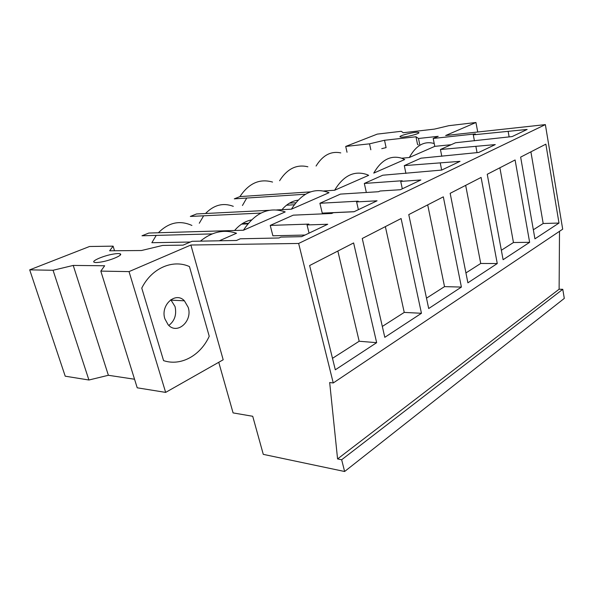 <?xml version="1.0" encoding="UTF-8"?>
<svg xmlns="http://www.w3.org/2000/svg" width="594" height="594" viewBox="0 0 594 594"><rect width="100%" height="100%" fill="white"/><g stroke="black" fill="none" stroke-linecap="round" stroke-linejoin="round"><path stroke-width="0.89" d="M559.503 231.311L559.117 289.219L337.57 458.932L329.677 382.521L333.249 382.967L562.689 229.18L545.366 124.614L445.663 135.514L475.95 122.498L477.725 132.009M559.117 289.219L562.77 289.315L564.3 298.396L344.617 471.502L263.276 454.358L252.725 416.283L233.086 412.904L218.748 362.288M545.366 124.614L298.641 243.458L190.882 245.018L129.032 271.607L100.824 271.109L104.663 265.763L73.233 265.429L53.059 270.27L29.7 269.854L89.523 246.495L113.105 246.146L109.638 250.794L141.454 250.519L162.697 245.426L183.071 245.136L192.048 241.305L236.494 240.473L240.266 238.788L278.98 237.986L280.91 237.095L301.663 236.65L327.74 224.25L307.053 224.94L308.865 224.101L270.233 225.416L293.228 215.162L331.742 213.469L333.449 212.674L354.017 211.754L377.056 200.802L356.608 201.908L358.212 201.166L319.899 203.267L340.436 194.104L378.549 191.714L380.071 191.008L400.363 189.724L420.864 179.975L400.727 181.408L402.16 180.739L364.322 183.449L382.766 175.215L441.669 170.077L460.031 161.353L404.284 165.622L420.953 158.19L478.727 152.458L495.27 144.594L440.436 149.495L455.561 142.746L512.154 136.568L527.138 129.447L473.292 134.838L475.386 133.902L433.204 138.454L434.778 146.354L451.165 144.706M433.204 138.454L438.186 136.33L418.503 138.484L415.971 136.768L384.518 140.266L369.535 143.837L345.715 146.436L377.257 134.118L401.24 131.296L403.252 132.729L434.466 129.106L448.774 125.698L475.95 122.498M417.976 132.284C414.003 131.838 398.671 135.744 400.037 136.865L400.853 137.125C404.625 137.637 420.24 133.672 418.881 132.559L417.976 132.284M101.21 261.991C111.301 260.306 123.953 254.707 119.995 253.772C118.778 253.408 116.483 253.527 113.112 254.113C103.215 255.776 90.37 261.382 94.483 262.348C95.701 262.674 97.943 262.555 101.21 261.991M333.249 382.967L298.641 243.458M558.999 223.054L534.927 238.84L520.648 157.113L545.864 144.156L558.999 223.054L543.183 223.5L530.902 151.841M467.894 282.818L497.267 263.543L481.095 177.435L450.163 193.325L467.894 282.818M503.111 259.712L529.64 242.315L515.095 159.964L487.243 174.28L503.111 259.712M421.45 313.283L384.801 337.325L362.258 238.491L401.106 218.533L421.45 313.283L404.247 312.407L385.365 226.618M428.697 308.531L461.404 287.073L443.324 196.844L408.769 214.597L428.697 308.531M376.655 342.671L353.616 242.939L309.623 265.54L335.313 369.795L376.655 342.671L359.177 341.246L337.845 251.039M337.57 458.932L341.661 459.749L344.617 471.502M562.77 289.315L341.661 459.749M243.429 230.227C255.086 212.548 269.015 206.437 285.209 211.91L243.429 230.227L148.819 233.048L141.996 235.781L212.147 233.902M260.959 213.068L190.332 216.439L196.525 213.959L269.231 210.306M305.45 194.238L234.296 198.849L239.939 196.592L310.625 191.862M272.549 182.068C259.719 178.386 248.849 183.219 239.939 196.592M307.878 166.803C296.673 164.085 287.258 168.726 279.611 180.717M340.77 152.896C330.947 150.869 322.72 155.257 316.075 166.045M345.715 146.436L347.03 152.25M29.7 269.854L65.214 376.188L88.922 380.012L108.383 375.282L134.556 379.239M246.74 198.04L242.449 205.494M233.293 206.326C223.173 202.509 213.914 204.908 205.524 213.513M203.631 215.808L199.287 223.233M191.914 225.453C179.834 220.01 168.659 222.446 158.383 232.766M156.215 235.402L151.864 242.716L190.37 242.025M369.535 143.837L370.834 149.785M381.756 148.656L386.1 147.616L384.518 140.266M415.971 136.768L417.53 144.349L418.258 144.877M418.503 138.484L419.772 144.721M473.292 134.838L474.413 140.823M508.16 131.474L509.117 136.88M440.436 149.495L441.788 156.289M533.345 229.789L543.183 223.5M434.221 143.577L433.39 143.31C423.849 140.964 415.83 145.693 409.34 157.507L401.67 158.219M409.34 157.507L434.778 146.354M219.312 240.793L236.523 233.249C223.968 229.128 211.917 231.764 200.378 241.149M305.034 235.046L272.884 235.788L270.233 225.416M354.143 211.694L322.252 213.12L319.899 203.267M373.752 173.106L404.714 159.534L401.418 158.13C390.496 155.012 381.274 160.009 373.752 173.106M334.622 190.251L368.674 175.327L366.817 174.532C354.202 170.337 343.473 175.579 334.622 190.251L323.589 190.993M291.409 209.192L329.031 192.701C314.434 187.177 301.893 192.679 291.409 209.192L276.693 209.934M234.615 230.487C239.516 224.747 245.114 221.228 251.411 219.921M281.979 209.667C286.679 204.15 292.033 200.987 298.032 200.163M190.882 245.018L223.188 359.771L165.652 392.396L137.221 387.808L100.824 271.109M129.032 271.607L165.652 392.396M163.573 360.625C181.066 366.505 200.631 355.346 209.229 336.256C200.631 355.346 181.066 366.505 163.573 360.625L141.766 288.105C151.782 267.901 173.01 259.081 189.449 266.58C173.01 259.081 151.782 267.901 141.766 288.105L163.573 360.625M189.449 266.58L209.229 336.256L189.449 266.58M53.059 270.27L88.922 380.012M73.233 265.429L108.383 375.282M307.053 224.94L309.051 233.13M113.105 246.146L114.508 250.757M332.484 358.331L359.177 341.246M120.463 254.017L120.07 254.024M529.64 242.315L513.454 242.515L499.888 167.775M501.358 250.26L513.454 242.515M475.891 146.473L477.041 152.613M404.284 165.622L405.925 173.411M497.267 263.543L480.732 263.461L465.666 185.365M465.934 272.928L480.732 263.461M440.265 163.031L441.669 170.077M364.322 183.449L366.342 192.478M286.531 205.197L294.223 204.774M461.404 287.073L444.527 286.627L427.702 204.871M426.499 298.166L444.527 286.627M400.727 181.408L402.301 188.803M241.595 224.116L247.802 223.886M382.321 326.44L404.247 312.407M356.608 201.908L358.375 209.682M164.88 318.829C160.187 305.019 175.646 291.179 184.407 300.809L188.194 307.343C192.872 321.161 177.005 335.306 168.102 324.703L164.88 318.829M170.797 299.725L175.044 306.578C176.789 314.56 174.718 320.842 168.837 325.438M120.359 254.96L119.995 253.772M295.73 202.792L289.523 203.141M248.233 223.359L242.419 223.574M184.407 300.809L171.265 300.148"/></g></svg>
